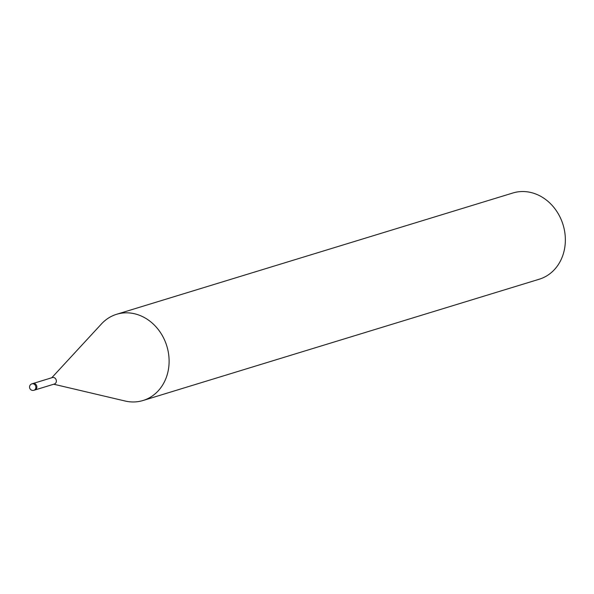<?xml version="1.0" encoding="UTF-8"?>
<svg xmlns="http://www.w3.org/2000/svg" width="594" height="594" viewBox="0 0 594 594"><rect width="100%" height="100%" fill="white"/><g stroke="black" fill="none" stroke-linecap="round" stroke-linejoin="round"><path stroke-width="0.89" d="M34.987 389.961L54.396 384.021A3.378 2.903 -107 0 0 56.2 382.128A3.378 2.903 -107 0 0 55.472 378.616A3.378 2.903 -107 0 0 52.42 377.554L33.012 383.494M53.742 384.221L125.074 401.009A45.085 38.684 -107 0 0 167.025 375.297A45.085 38.684 -107 0 0 157.395 328.437A45.085 38.684 -107 0 0 116.639 314.278A45.085 38.684 -107 0 0 101.284 324.124M124.799 400.943A45.085 38.684 -107 0 0 143.035 400.505L539.278 279.21A45.085 38.684 -107 0 0 563.268 254.009A45.085 38.684 -107 0 0 553.645 207.143A45.085 38.684 -107 0 0 512.889 192.991L116.639 314.278M143.035 400.505A45.085 38.684 -107 0 0 167.025 375.297A45.085 38.684 -107 0 0 150.223 321.421A45.085 38.684 -107 0 0 101.477 323.916L51.767 377.754M36.717 388.09A3.378 2.903 -107 0 0 35.996 384.578A3.378 2.903 -107 0 0 32.937 383.516A3.378 2.903 -107 0 1 36.813 386.382A3.378 2.903 -107 0 1 34.92 389.983L33.917 390.288A3.378 2.903 -107 0 0 35.722 388.402A3.378 2.903 -107 0 0 35.818 386.687A3.378 2.903 -107 0 0 31.942 383.821A3.378 3.378 0 0 0 30.539 389.441A3.378 3.378 0 0 0 33.917 390.288M31.942 383.821L32.937 383.516"/></g></svg>
